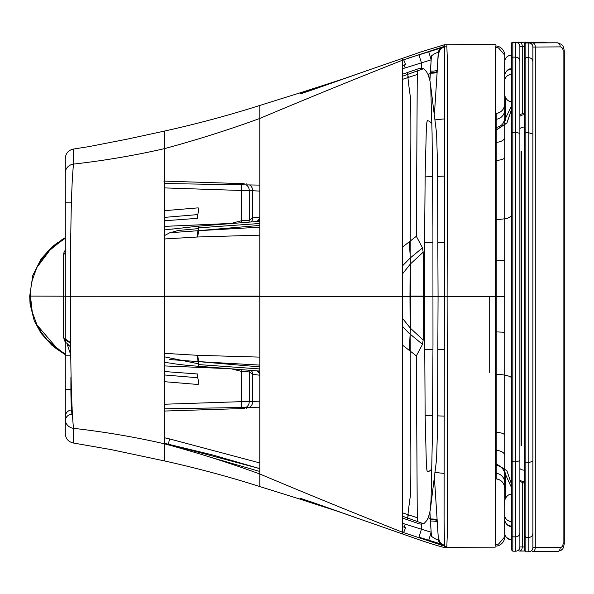 <?xml version="1.0" encoding="UTF-8"?>
<svg xmlns="http://www.w3.org/2000/svg" width="594" height="594" viewBox="0 0 594 594"><rect width="100%" height="100%" fill="white"/><g stroke="black" fill="none" stroke-linecap="round" stroke-linejoin="round"><path stroke-width="0.89" d="M504.885 534.652L504.878 535.268M504.722 536.842L498.544 544.089L495.203 544.646M505.746 472.817L505.427 498.225M495.203 47.364L498.544 47.921L504.714 55.145M302.561 92.063L259.793 105.45L259.786 473.982C306.459 493.666 354.076 513.097 402.643 532.291L444.512 546.116L444.453 546.859M88.536 146.688L126.5 139.293L164.568 131.059C197.431 123.745 229.173 115.206 259.793 105.45M65.281 158.747L65.281 172.906A9.526 8.888 0 0 1 73.559 164.093L73.485 149.317M407.447 58.427L440.228 48.248M442.003 47.669L440.369 48.196L441.988 47.683M438.246 54.603C441.015 46.265 441.654 48.946 443.399 47.208L443.77 47.052M164.568 131.059L164.568 148.619C197.178 139.783 228.92 129.73 259.786 118.451C306.459 98.775 354.076 79.336 402.643 60.15L444.512 46.317A9.526 9.519 -0.6 0 1 446.837 46.028L447.022 44.981M164.568 148.619L164.523 296.302L70.797 296.265C70.166 244.52 71.169 183.709 73.559 164.093C104.529 160.58 134.868 155.42 164.568 148.619C197.178 139.783 228.92 129.73 259.786 118.451M65.281 433.264L65.281 419.527A9.526 8.895 -0 0 0 73.559 428.341C104.529 431.86 134.868 437.021 164.568 443.822C197.178 452.658 228.92 462.711 259.786 473.982L259.793 486.56C229.173 476.804 197.431 468.265 164.568 460.951L164.523 296.302L402.621 296.399L402.643 532.291L402.621 296.399L444.371 296.413L444.097 519.475L444.512 546.116A9.526 9.519 0.7 0 0 446.837 546.406L447.022 547.193M65.281 172.906L65.281 296.257L70.797 296.265C70.166 348.01 71.169 408.791 73.559 428.341L73.478 442.693M65.281 419.527L65.281 296.257M65.281 238.253L54.834 245.656L49.97 250.059L36.999 267.322L41.216 260.12L47.26 252.287L61.925 239.686L65.281 237.645L65.281 171.139M65.281 354.67L57.455 349.487L47.26 340.028L41.216 332.195L36.999 324.992L41.253 332.313L46.674 339.434L65.281 354.685L65.281 421.005C65.652 416.981 67.842 414.716 71.852 414.204L71.852 414.204A6.801 6.801 0 0 0 65.318 420.3M70.723 355.197L65.281 355.197L65.281 416.684A6.801 6.786 0 0 1 71.956 409.897L72.334 409.897M65.281 355.197L65.281 296.206L30.465 296.087A75.512 74.213 -89.8 0 1 30.465 295.188L30.465 296.087M70.901 202.806L65.281 202.806L65.281 252.287L63.402 255.309L63.402 337.073L65.281 342.322M300.401 499.264L259.793 486.56M495.203 547.854L444.498 547.549C437.741 546.005 420.359 540.25 416.929 538.996L301.232 498.581M301.381 498.626A8.843 8.843 -6.1 0 1 299.992 498.269L312.184 502.242M315.473 503.393L315.243 504.076L300.378 499.257A8.843 8.843 -42.1 0 0 304.41 499.591M402.635 523.344L431.185 532.246L428.734 540.236L440.095 543.762L418.948 537.214L421.428 529.239L421.406 524.316M403.512 532.603A8.843 0.928 108.4 0 0 405.598 527.65L402.635 526.655M441.921 544.356L440.236 543.807L441.906 544.342M443.324 544.824L444.423 545.225A8.843 8.732 -66.1 0 1 443.688 544.98M446.837 546.406L447.594 526.7L447.111 296.413L444.371 296.413L444.453 45.322M402.643 58.487L402.621 296.399M259.756 185.105L164.538 183.539M241.558 184.771L241.535 190.488L249.257 190.526L249.257 220.218L241.535 220.716L241.884 222.72M65.281 237.63L47.082 252.42L41.305 259.912L36.999 267.322A60.633 60.395 54 0 0 36.576 268.176L32.254 280.294C30.866 287.273 30.272 292.233 30.465 295.188C30.279 292.122 30.881 287.162 32.254 280.294M63.402 255.309L64.018 252.361L65.281 250.052M429.729 79.767L430.182 73.597L427.977 74.28M429.915 512.125L431.415 536.256C434.793 538.84 437.058 539.887 438.231 539.382L438.305 539.241A8.843 8.762 84.9 0 0 441.743 545.403M259.756 191.119L249.257 190.526A6.801 6.794 -94.3 0 0 246.22 184.86M36.999 267.322L36.576 268.176M164.523 220.768L197.371 218.347L197.557 214.612L164.523 217.389M430.331 73.604L430.472 71.302M402.635 68.711L431.185 59.816L430.346 71.295M429.766 512.771L430.182 518.458L428.177 517.834M430.323 518.451L430.464 520.752M431.118 531.4L430.346 520.76M446.837 46.028L447.594 66.031L447.111 296.413L495.203 296.413L495.203 546.176A9.526 9.519 180 0 0 504.722 536.649L504.722 55.442A9.526 9.519 180 0 0 495.203 45.924L495.351 47.364M495.203 45.924L495.203 296.413L504.722 296.406M441.943 545.463A8.843 8.843 -5.8 0 1 438.342 538.884L438.305 539.241M438.35 538.951L437.303 522.497A6.801 1.841 -3.6 0 1 437.303 522.497L438.342 538.884M444.512 545.641A8.843 8.843 -3.4 0 1 438.298 538.164M259.778 217.01L252.717 217.953L249.257 220.218A5.443 5.428 55.3 0 1 248.901 222.156M241.55 407.543L241.535 401.655L249.257 401.626L249.257 371.933L241.535 371.421L241.84 369.661M71.466 407.41L71.681 409.028M71.666 409.912L71.852 414.204L72.631 414.174L71.852 414.204L71.956 409.897C71.295 408.278 70.946 401.499 70.901 389.582L65.281 389.582L65.281 400.237M430.487 71.102A6.801 1.849 3.6 0 0 437.303 69.684L437.214 71.057A6.801 1.849 3.6 0 0 437.214 71.05L434.466 113.536A6.801 1.515 3.8 0 0 434.466 113.536L437.177 71.711A6.801 1.849 3.6 0 1 430.36 73.129L430.405 72.475A6.801 1.849 3.6 0 0 437.214 71.057L438.231 52.799C437.065 52.302 434.793 53.341 431.415 55.925L430.405 72.475M434.466 113.558L434.466 113.543A6.801 1.515 3.8 0 1 434.095 113.996M430.405 519.698A6.801 1.841 -3.6 0 1 437.214 521.116L437.303 522.482A6.801 1.841 -3.6 0 0 430.487 521.079M496.198 113.447C501.447 112.459 504.291 109.296 504.722 103.972L504.722 103.972A9.526 9.526 180 0 1 496.198 113.447L495.203 113.551L496.198 113.447L496.198 478.883L495.203 478.779L496.198 478.875A9.526 9.526 180 0 1 504.722 488.35L504.722 500.475M496.198 465.31A9.526 9.445 180 0 1 504.722 474.703L504.722 106.088M444.505 545.277A8.843 8.843 -2 0 1 438.275 537.733M259.756 407.209L164.538 408.798M248.99 370.225A5.443 5.428 -54.4 0 1 249.257 371.933L252.717 374.279L259.778 375.245M235.321 223.24L164.523 226.373L233.034 223.418M495.203 44.439L444.49 44.75L421.762 51.656L299.992 93.889A8.843 8.843 5.7 0 1 301.44 93.525M315.503 88.773L315.243 87.971L300.378 92.805A8.843 8.843 37.2 0 1 304.625 92.508M431.905 123.389L429.21 121.176A4011.542 129.96 -90.1 0 0 429.068 121.109L427.517 120.664C427.108 120.263 426.715 122.735 426.351 128.089L425.178 173.96L424.561 242.812L425.141 176.878L432.573 176.581M437.607 176.373L444.193 176.114M431.912 469.104L429.21 471.22A4010.124 129.938 90.1 0 1 429.068 471.28L427.517 471.658C427.108 472.044 426.715 469.557 426.351 464.196L425.141 415.355L424.45 297.126A396.985 19.58 -90 0 0 424.45 296.102A396.985 19.58 90 0 0 424.45 295.084L424.561 242.812L432.967 242.694M402.628 76.21L407.751 74.347C408.175 79.247 407.454 75.95 410.617 98.767C410.996 119.268 410.937 148.752 410.447 187.214L409.979 296.391L438.068 296.369L437.466 162.318L436.583 133.583M426.351 128.089C426.752 122.906 427.138 120.433 427.517 120.664L427.487 120.664M434.845 119.899L444.052 118.926L434.845 119.891M425.178 173.968L425.141 176.878M230.078 368.726L164.523 365.919M256.905 370.856L258.152 371.985A2.487 1.299 -150.7 0 1 258.405 372.267L259.756 373.7M402.621 345.203L416.342 355.858L422.497 344.334L423.173 339.968L423.515 296.102L410.395 296.102L410.395 263.974L402.621 273.745M416.342 355.858L417.278 517.73L402.621 512.867M417.367 521.539L417.278 517.73M407.425 72.75L407.751 74.347L423.574 68.704L426.447 71.562L428.163 74.74L429.997 80.933L430.747 87.452L432.09 133.828L432.907 226.47L432.981 344.52L432.373 436.909L431.073 499.383L430.256 510.305L428.489 517.025L426.96 520.292L424.45 523.114L423.529 523.76L419.98 524.079L402.628 518.109M438.068 296.369L437.466 430.39L436.583 459.095M426.351 464.196C426.782 469.572 427.168 472.059 427.517 471.658L427.494 471.658M424.45 297.126L425.141 415.355L432.581 415.659M437.615 415.859L444.193 416.119M259.756 357.113L197.713 355.316L164.523 353.341M444.052 473.403L434.89 472.438L444.052 473.396M164.523 371.54L197.371 373.96L197.557 377.732L164.523 374.97M259.756 235.157L197.713 236.984L164.523 238.966M402.621 246.963L416.342 236.301L417.278 74.465L402.621 79.329M197.067 237.021L197.936 230.732L169.862 232.729M259.756 227.19L198.611 230.68L197.713 236.984M417.352 70.901L417.278 74.465M409.325 241.342L410.298 257.915L402.621 265.711M416.342 236.301L422.497 247.861L423.173 252.235L423.515 296.102L424.45 296.102M259.756 223.493L198.611 227.851L198.611 228.601L178.43 230.45L169.483 232.893L164.523 235.588M259.756 225.423L198.611 230.665L198.611 226.128L259.756 221.287M407.751 74.347L423.529 68.681L419.81 68.273L402.628 74.168M70.753 343.384L65.281 339.738M259.756 368.941L198.611 364.575L198.611 363.832L164.523 356.831M198.611 364.575L198.611 366.26L259.756 371.087M198.611 365.733L198.611 361.642L198.092 361.59L259.756 366.877M259.756 365.095L198.611 361.62L197.713 355.316M197.067 355.279L198.092 361.59L169.535 359.556M259.489 218.815L259.756 218.065M256.771 221.532L258.152 220.277A2.495 1.307 150.7 0 0 258.405 219.995A4.084 2.213 37 0 0 259.756 219.862M257.395 220.842L258.123 220.961M259.496 373.455L259.756 374.19M257.395 371.421L258.123 371.302M403.623 59.794A8.843 0.928 -108.4 0 1 405.598 64.531L402.635 65.526M422.497 344.334L408.694 332.922L402.621 326.485M409.325 350.816L410.395 328.23L402.621 318.451M410.395 296.102L410.395 328.23L423.173 339.968M429.885 80.442L430.36 73.136M258.405 219.995L259.756 218.562M437.177 520.455L437.177 520.463A6.801 1.841 -3.6 0 1 437.177 520.463L434.466 478.608A6.801 1.507 -3.8 0 1 434.466 478.623L437.177 520.455A6.801 1.841 -3.6 0 0 430.36 519.045M65.281 354.076L57.173 348.552L36.999 324.992L32.254 312.028L30.465 296.235A75.512 74.213 90.2 0 0 30.465 297.134C30.279 300.193 30.881 305.16 32.254 312.028M36.999 324.992L36.576 324.146M70.901 355.197C69.038 349.844 65.533 339.605 68.095 345.604M65.281 340.095L66.105 342.33L63.402 337.073M70.738 347.141L66.662 343.08M444.512 46.785A8.843 8.843 2.2 0 0 438.29 54.188M444.512 46.443A8.843 8.843 3.6 0 0 438.313 53.816M441.275 47.156A8.843 8.762 -85.5 0 0 438.305 52.933M441.453 47.112A8.843 8.843 6.5 0 0 438.387 52.851L438.387 52.851A8.843 8.843 6.5 0 0 438.35 53.289L438.357 53.141M422.497 247.861L410.298 257.915L410.395 263.974L423.173 252.235M402.628 516.223L423.529 523.76M407.751 518.087C408.175 513.283 407.454 516.683 410.617 493.941C410.996 473.47 410.937 444.008 410.447 405.554L409.979 296.391L410.447 405.554C410.937 444.008 410.996 473.47 410.617 493.941C407.454 516.683 408.175 513.283 407.751 518.087L407.425 519.46M259.756 372.393A4.084 2.213 143.1 0 0 258.405 372.267M57.811 349.792L51.864 345.248L41.105 333.345L34.274 320.916L30.064 303.935L29.7 296.154L30.465 296.235M259.756 401.136L249.257 401.626A6.801 6.794 95.7 0 1 245.946 407.469M505.769 120.864L505.479 97.772M504.9 58.212L504.878 56.742M65.288 433.769C65.748 438.847 68.473 441.929 73.456 443.027L110.989 449.576L164.568 460.951M407.484 58.412L428.734 51.812L431.177 59.801M524.487 133.197L525.846 132.774L525.846 42.827A1.359 1.359 180 0 0 524.487 44.186L525.846 42.968L528.816 42.968L528.816 57.715L525.846 57.715L524.487 59.073L524.487 550.438L525.846 551.796L525.846 537.451L524.487 536.092M524.487 44.327L524.487 59.073M519.876 480.056A6.801 5.992 0 0 0 524.487 481.637L524.487 550.296L524.487 481.637L524.487 483.264L519.876 481.467M519.876 468.607A6.801 5.992 0 0 0 524.487 470.188L524.487 44.186A1.359 1.359 180 0 1 525.846 42.827L530.234 42.82A1.359 0.965 -90 0 0 530.227 42.82L555.234 42.798A8.16 5.769 -90 0 1 555.241 42.798A8.16 5.769 -90 0 1 555.249 42.798L528.816 42.827A4.084 4.084 0 0 1 532.892 46.911L532.892 533.375C532.655 535.847 531.288 537.206 528.816 537.451L525.846 537.451L525.846 132.774L528.816 132.774L532.892 134.051L532.892 61.783C532.655 59.311 531.288 57.952 528.816 57.715L528.816 551.796L525.846 551.796M532.892 61.783L532.892 47.052C532.655 44.572 531.288 43.214 528.816 42.968L528.816 42.827M532.402 551.648L557.335 551.626L532.402 551.648A4.084 2.888 -90 0 0 535.283 547.571L532.892 547.713C532.655 550.192 531.288 551.551 528.816 551.796M532.892 47.052L560.216 46.889A4.084 2.888 -90 0 1 563.105 50.965L563.105 543.465A4.084 2.888 -90 0 1 560.216 547.549L535.283 547.571L535.283 46.904A4.084 2.888 90 0 0 532.402 42.82M532.892 547.713L532.892 134.051M495.203 219.929L506.934 218.533L511.471 216.142L511.471 106.17L502.977 123.426M495.203 463.09L506.934 470.819L511.471 484.095L511.471 216.142M504.016 471.131L511.471 487.533L511.471 484.095M489.701 372.676L489.701 296.688M504.67 89.174L504.67 81.111A6.801 6.645 0 0 1 511.471 74.465L511.471 43.592A1.359 1.359 180 0 1 512.83 42.233A1.359 1.359 180 0 0 511.471 43.592L512.83 42.233L544.319 42.204L515.8 42.233A4.084 4.084 0 0 1 519.876 46.31L519.876 114.649L524.487 112.853L524.487 114.746L524.487 44.186L525.348 42.924L557.335 42.805A4.084 2.888 90 0 1 560.216 46.889M519.876 150.542L519.876 220.01M519.876 460.914L519.876 296.688M519.876 136.627L519.876 459.266M519.876 547.119L519.876 460.669L515.8 461.954L515.8 551.202C518.28 550.957 519.639 549.599 519.876 547.119L519.876 532.781C519.639 535.253 518.28 536.612 515.8 536.857L512.83 536.857L511.471 535.498L511.471 549.844L512.83 551.202L512.83 57.121L511.471 58.479L511.471 494.535C506.385 493.414 503.786 502.301 504.67 501.455L504.67 505.999M504.677 61.583L504.67 61.991A6.801 6.801 0 0 1 511.471 55.183L511.471 535.498M512.83 42.374L515.8 42.374L515.8 57.121L512.83 57.121L512.83 42.374M504.67 532.952A6.801 6.801 180 0 0 511.471 539.753C506.727 538.409 504.462 536.144 504.67 532.952L504.67 519.371A6.801 6.683 0 0 0 511.471 526.046L511.471 526.284C506.385 527.435 503.786 518.451 504.67 519.438M511.471 512.518L511.471 484.088L511.471 512.518M519.876 532.781L519.876 61.189C519.639 58.717 518.28 57.358 515.8 57.121L515.8 132.18L511.471 132.603M519.876 460.669L519.876 46.458C519.639 43.978 518.28 42.62 515.8 42.374L515.8 42.233M519.876 61.189L519.876 46.31L524.487 46.31M515.8 551.202L512.83 551.202M524.487 152.339L524.487 444.609M511.471 499.324L511.471 526.284M504.67 81.111L504.67 94.394C503.786 93.637 506.385 102.45 511.471 101.359M511.471 82.395L511.471 95.82M511.471 55.168A6.801 6.801 180 0 0 504.67 61.969A6.801 6.801 180 0 1 511.471 55.168L511.471 55.168A6.801 6.801 0 0 0 504.67 61.991L504.67 75.594A6.801 6.801 180 0 0 504.67 75.661L504.67 75.572M168.243 444.787L168.369 444.223L164.568 443.362L168.369 444.223L169.572 438.921L164.56 437.785M208.873 456.786L259.786 471.458M259.786 468.614L168.369 444.223L212.474 454.907L259.786 468.614M402.643 533.702L402.643 532.291M299.992 498.269L300.378 499.257M315.28 504.091L340.555 512.236L315.28 504.091L315.503 503.4M404.21 527.182L405.167 524.146M418.948 537.214L428.734 540.236M244.179 183.695L163.833 181.088M164.531 187.904L241.535 190.488L241.535 220.716L230.375 223.634M197.557 214.612C198.181 213.974 198.381 211.716 198.166 207.855L164.523 210.677M495.203 296.413L495.351 544.646M246.116 183.888A6.801 6.794 -80.3 0 1 246.896 183.954M249.525 184.92A6.801 6.794 -80.3 0 1 252.717 190.689L252.717 217.953A5.443 5.435 58.2 0 1 250.928 222M71.733 400.401L71.733 407.41L72.164 407.395M164.531 404.232L241.535 401.655L241.535 371.421L231.318 368.822M418.948 54.826L421.428 62.816L421.398 68.035M244.498 408.486L164.538 411.041M249.383 407.402A6.801 6.794 81.7 0 0 252.717 401.544L252.717 374.279A5.443 5.435 -57.2 0 0 251.091 370.396M496.198 260.848L504.722 260.499M496.198 296.369L504.722 296.376M496.198 160.365A9.526 3.007 180 0 0 504.722 157.373M496.198 142.36A9.526 5.138 180 0 0 504.722 137.259M496.198 127.368A9.526 9.445 180 0 0 504.722 117.976L504.722 109.808A9.526 9.511 180 0 1 496.198 119.268M299.992 93.889L300.378 92.805M438.008 242.619L444.334 242.53M424.45 295.084L424.569 242.812M424.561 349.406L432.967 349.517M438.016 349.591L444.334 349.68M311.353 89.219L315.28 87.957L315.54 88.758M315.28 87.957L345.107 78.341L315.243 87.971M425.141 415.355L425.178 418.265M259.756 296.131L164.523 296.154M404.239 64.984L405.167 67.909M197.208 237.013L198.092 230.717M408.42 77.398L407.603 74.406M70.753 342.768L65.281 339.018M164.523 381.69L198.166 384.504C198.381 380.635 198.181 378.378 197.557 377.732M258.152 220.277L259.756 220.084M259.756 218.481L259.675 218.302A5.443 4.024 88.3 0 0 259.756 217.671M259.756 373.774L259.675 373.953A5.443 4.024 -88.2 0 1 259.756 374.584M437.303 69.684A6.801 1.849 3.6 0 0 437.303 69.676L438.342 53.289M434.162 478.2A6.801 1.507 -3.8 0 1 434.466 478.608M70.901 376.997L70.901 389.582M312.184 89.939L359.251 73.374M312.251 89.909L301.292 93.57M259.778 462.926L169.572 438.921M408.42 514.798L407.551 518.013M197.208 355.286L198.092 361.59M258.152 371.985L259.756 372.178M246.116 408.345A6.801 6.794 81.7 0 0 246.807 408.293M496.198 331.89L504.722 332.254M496.198 432.35A9.526 3.022 180 0 1 504.722 435.357M496.198 450.341A9.526 5.146 180 0 1 504.722 455.464M496.198 473.299A9.526 9.511 180 0 1 504.722 482.759L504.722 474.703M524.487 462.117L528.816 462.548L532.892 461.263M563.105 50.965L564.3 50.965L564.3 543.465C562.86 551.017 562.199 548.537 561.441 550.089L557.335 551.626A4.084 2.888 -90 0 0 560.216 547.549M564.3 543.465L563.105 543.465M532.892 46.911L532.892 533.375M511.471 109.764L506.927 123.04L495.203 130.777M495.203 374.138A21.77 4.113 180 0 1 511.471 378.118M511.471 109.6L506.927 122.876L495.203 130.613M511.471 549.844L511.471 539.753M511.471 43.733L511.471 58.479M504.67 514.82A6.801 6.683 0 0 0 511.471 521.502L511.471 512.54M521.035 151.403L521.035 445.552M524.487 546.97L522.267 546.97L522.267 482.892M519.386 551.054L524.487 551.046L519.386 551.054A4.084 2.888 -90 0 0 522.267 546.97L519.876 546.977M522.267 113.224L522.267 46.31A4.084 2.888 90 0 0 519.386 42.226M511.471 461.523L515.8 461.954L515.8 132.18L519.876 133.457M511.471 43.592L512.332 42.33L542.218 42.204A8.16 5.769 -90 0 1 542.225 42.204A8.16 5.769 -90 0 1 542.233 42.204M542.218 42.204L544.327 42.204A8.16 5.769 90 0 0 544.319 42.204A4.084 2.888 90 0 1 545.827 42.805M524.487 114.746A6.801 5.858 180 0 0 519.876 116.29M519.876 128.571A6.801 5.858 0 0 1 524.487 127.027M511.471 69.253A6.801 6.645 180 0 0 504.67 75.891M88.758 146.651L73.441 149.064C68.466 150.163 65.748 153.252 65.288 158.316M315.243 504.076L307.633 501.633M312.251 502.264L356.222 517.753M504.722 103.98L504.722 109.808M430.383 509.34L436.687 458.501M164.523 229.952L173.084 228.905M172.097 229.113L198.611 226.128M258.16 221.436L259.727 220.107M164.523 362.399L172.757 363.424M171.844 363.224C175.037 364.285 192.152 365.889 198.611 366.26M65.281 339.753L70.753 343.391M258.16 370.827L259.727 372.148M430.375 83.331L436.687 134.17M496.198 478.883C501.447 479.87 504.291 483.026 504.722 488.35L504.722 482.759M437.214 71.057L437.177 71.711M443.332 544.832L442.998 544.661C441.387 542.923 440.867 545.537 438.246 537.459M437.214 521.116L437.303 522.49M29.7 296.154L32.796 275.378L41.194 258.821L51.997 246.926L58.049 242.345M428.734 51.812L440.228 48.24M564.3 50.965C562.874 43.444 562.214 45.901 561.456 44.35L557.335 42.805M495.203 466.468L496.198 466.758M495.203 127.235L496.198 126.945M521.413 445.344L521.413 151.611M546.977 42.805L544.327 42.204M511.471 68.926C506.385 67.783 503.786 76.767 504.67 75.78"/></g></svg>
